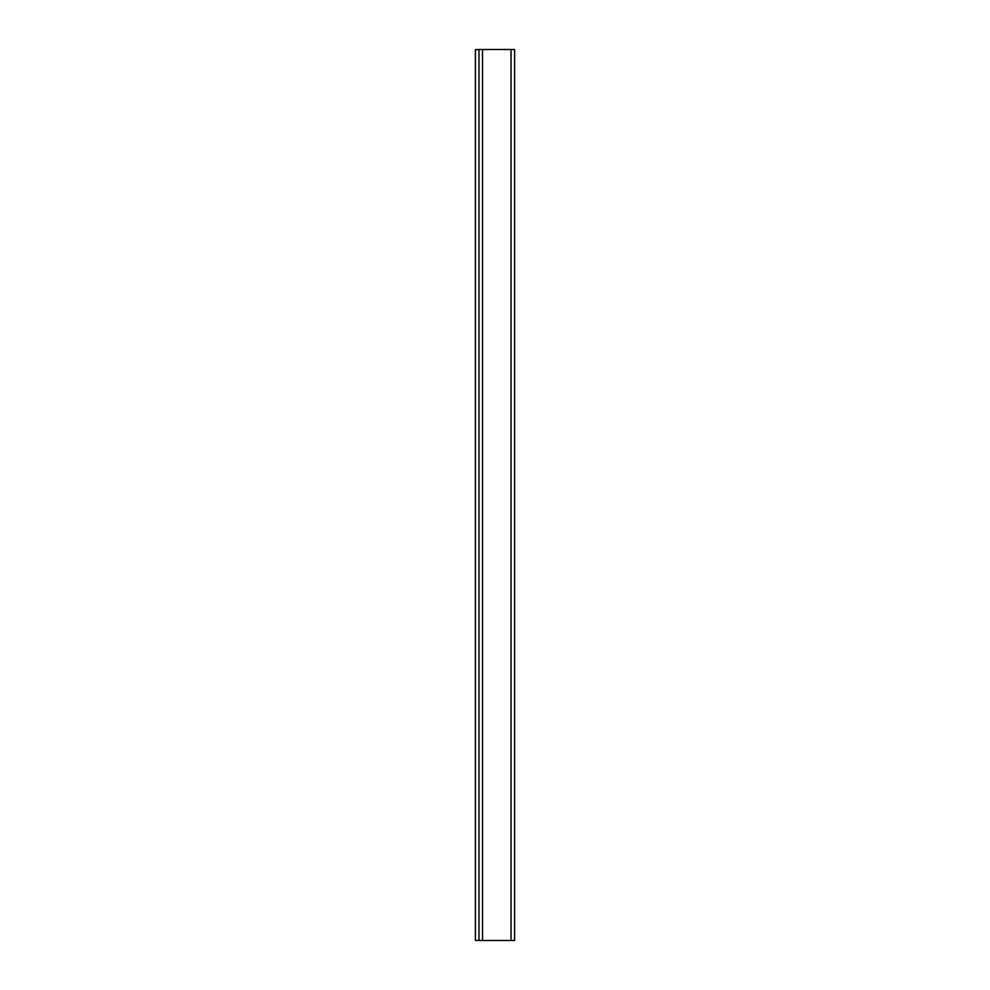 <?xml version="1.0" encoding="UTF-8"?>
<svg xmlns="http://www.w3.org/2000/svg" width="990" height="990" viewBox="0 0 990 990"><rect width="100%" height="100%" fill="white"/><g stroke="black" fill="none" stroke-linecap="round" stroke-linejoin="round"><path stroke-width="1.49" d="M478.962 940.5L478.962 49.5L478.962 940.5L514.602 940.5L514.602 49.5L514.602 940.5L511.038 940.5L511.038 49.5L511.038 940.5L482.526 940.5L482.526 49.5L482.526 940.5L478.962 940.5M514.602 49.5L478.962 49.5L514.602 49.5M475.398 49.587L478.962 49.587L475.398 49.587L475.398 940.413L478.962 940.413L475.398 940.413L475.398 49.587"/></g></svg>
